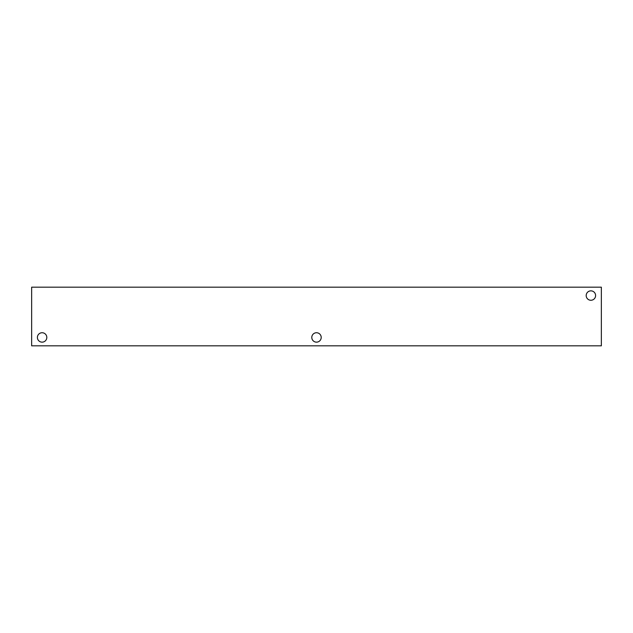 <?xml version="1.0" encoding="UTF-8"?>
<svg xmlns="http://www.w3.org/2000/svg" width="633" height="633" viewBox="0 0 633 633"><rect width="100%" height="100%" fill="white"/><g stroke="black" fill="none" stroke-linecap="round" stroke-linejoin="round"><path stroke-width="0.95" d="M601.35 345.824L31.65 345.824L31.65 287.176L601.35 287.176L601.35 345.824M586.19 295.556A4.708 4.708 0 0 1 593.248 291.481A4.708 4.708 0 0 1 593.248 299.631A4.708 4.708 0 0 1 586.19 295.556M37.394 337.444A4.708 4.708 0 0 1 44.46 333.369A4.708 4.708 0 0 1 44.46 341.519A4.708 4.708 0 0 1 37.394 337.444M311.792 337.444A4.708 4.708 0 0 1 318.858 333.369A4.708 4.708 0 0 1 318.858 341.519A4.708 4.708 0 0 1 311.792 337.444"/></g></svg>
